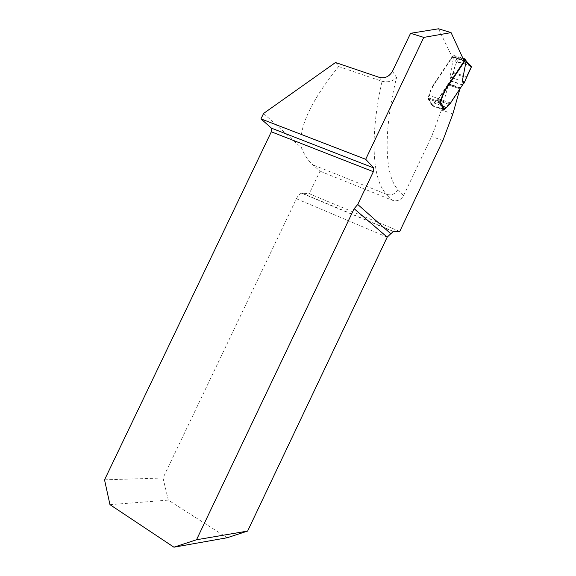<?xml version="1.0" encoding="UTF-8"?>
<svg xmlns="http://www.w3.org/2000/svg" width="576" height="576" viewBox="0 0 576 576"><rect width="100%" height="100%" fill="white"/><g stroke="black" fill="none" stroke-linecap="round" stroke-linejoin="round"><path stroke-width="0.43" stroke-dasharray="2.88 2.16" d="M109.966 504.662L168.314 500.126L227.203 537.739M263.57 113.458L301.399 147.715C304.524 155.146 308.333 160.848 312.833 164.808L320.004 171.158L309.247 193.687L399.737 231.451M104.537 479.837L163.022 478.001L296.424 198.749C298.058 195.523 299.786 193.673 301.608 193.198L309.247 193.687M163.022 478.001L168.314 500.126M438.48 28.8L452.304 57.262L433.246 85.774L430.322 91.822L429.25 95.508L441.13 99.54L428.875 95.378L428.162 97.826L432.886 106.106L428.162 97.826L440.402 102.002L428.544 97.956L429.25 95.508M428.544 97.956L428.062 98.971L432.274 105.898L443.93 109.915M450.979 79.769L450.058 76.442L450.979 79.769L447.631 84.744L459.936 88.812L460.138 88.07L450.281 102.866L449.683 103.68L438.084 99.727L434.131 103.061L432.274 105.898M438.084 99.727L448.582 84.247L441.504 109.973L431.633 136.526L403.574 195.602C400.896 200.088 397.188 201.658 392.45 200.304L320.004 171.158M449.683 103.68L445.781 107.057L444.031 109.692M335.506 62.525L338.638 66.521L382.09 81.324C388.159 82.57 392.983 81.295 396.562 77.508C382.637 133.452 385.027 176.407 397.98 189.526C395.244 194.112 391.464 195.725 386.633 194.357L392.45 200.304M452.304 57.262L464.162 61.006M338.638 66.521C310.507 101.506 298.094 128.57 301.399 147.715M460.138 88.07L448.582 84.247L460.138 88.07M428.062 98.971L439.913 103.018M447.631 84.744L437.717 99.605L433.764 102.938L432.382 104.789M463.219 58.954L453.341 55.843L452.052 56.959L432.871 85.644L429.941 91.692L428.875 95.378M450.058 76.442L453.506 57.406L455.162 57.377L466.121 60.811M443.83 109.742L432.886 106.106M440.021 102.794L428.688 99.18M453.341 55.843L454.45 55.62L462.91 58.277M450.914 78.962L456.458 62.446L457.97 61.769L470.866 65.858L465.977 60.79M456.458 62.446L453.326 57.6M457.97 61.769L455.162 57.377M437.717 99.605L450.058 103.802M451.505 77.458L455.486 78.754C449.676 78.336 453.463 72.763 454.169 68.436L456.653 62.15L462.866 63.324C466.258 64.102 469.109 65.297 471.427 66.895M296.424 198.749L387.202 237.161M403.574 195.602L397.98 189.526M392.465 71.258L396.562 77.508M379.332 77.386L382.09 81.324C369.115 138.449 372.823 181.13 386.633 194.357L312.833 164.808M442.865 140.58L431.633 136.526M452.873 113.897L441.504 109.973M433.62 85.169L433.238 85.046M433.246 85.774L432.871 85.644M433.102 86.033L432.72 85.903M432.518 87.192L432.144 87.062M430.322 91.822L429.941 91.692M459.562 88.69L447.991 84.866M450.281 102.866L438.682 98.928M448.992 104.35L437.386 100.39M445.781 107.057L434.131 103.061M444.168 109.411L432.511 105.401M393.746 231.538L302.112 193.176M452.952 56.261L453.506 57.406M443.304 109.699L439.279 102.802M455.321 57.442L454.45 55.62M465.034 58.946L465.862 60.768M463.867 60.365L452.426 56.75M463.925 60.487L452.225 56.794L463.925 60.494M464.04 60.746L452.052 56.959M450.547 80.69L462.838 84.722M450.374 81L462.665 85.039M448.502 83.822L460.8 87.883M448.214 84.132L460.512 88.193M438.314 98.806L450.648 102.996M437.018 100.267L449.366 104.472M433.764 102.938L446.155 107.186M432.274 105.314L444.406 109.498M453.19 72.36L467.014 76.831M452.945 73.282L466.704 77.738M451.433 77.638L464.71 81.972M393.322 231.61L301.608 193.198M432.266 105.271L428.054 98.33M463.86 60.343L452.448 56.743"/><path stroke-width="0.86" d="M440.021 102.794L440.777 102.132L442.606 95.969L445.918 89.273L445.536 89.15L464.162 61.006L451.08 32.623L423.77 37.397L410.566 33.3L392.465 71.258C389.29 76.601 384.912 78.646 379.332 77.386L335.506 62.525L263.57 113.458L260.971 118.886L271.454 128.167L271.325 131.803L104.537 479.837L109.966 504.662L173.93 547.2L227.203 537.739L247.622 531.072L387.202 237.161L354.132 208.706L196.517 539.762L247.622 531.072M173.93 547.2L196.517 539.762M354.132 208.706L357.739 204.458L373.342 171.691L373.795 167.969L365.688 159.3L423.77 37.397M410.566 33.3L438.48 28.8L451.08 32.623M444.031 109.692L439.913 103.018L440.402 102.002L444.787 109.051L450.058 103.802L459.936 88.812L452.873 113.897L442.865 140.58L399.737 231.451L393.322 231.61L390.787 233.726L357.739 204.458M440.402 102.002L442.224 95.839L445.536 89.15M260.971 118.886L365.688 159.3M390.787 233.726L387.202 237.161M459.936 88.812L463.277 83.801L462.427 80.474L466.07 61.373L465.552 60.235L465.055 60.725L463.867 60.365M445.918 89.273L465.034 60.732L463.86 60.343M464.832 60.782L463.925 60.487L464.832 60.782M444.787 109.051L443.83 109.742M462.91 58.277L465.034 58.946L465.552 60.235M466.121 60.811L465.674 59.825M470.866 65.858L471.298 67.169L465.898 61.567M471.298 67.169L464.004 83.246L462.427 80.474M464.004 83.246L463.277 83.801M471.427 66.895C468.893 71.575 466.69 76.55 464.803 81.799M373.342 171.691L271.325 131.803M271.454 128.167L373.795 167.969M464.666 60.941L464.04 60.746M445.543 89.878L445.162 89.748M445.399 90.144L445.018 90.014M444.816 91.31L444.434 91.181M442.606 95.969L442.224 95.839M441.511 99.67L441.13 99.54M465.674 59.724L463.219 58.954M471.449 66.499L466.258 61.106"/></g></svg>
